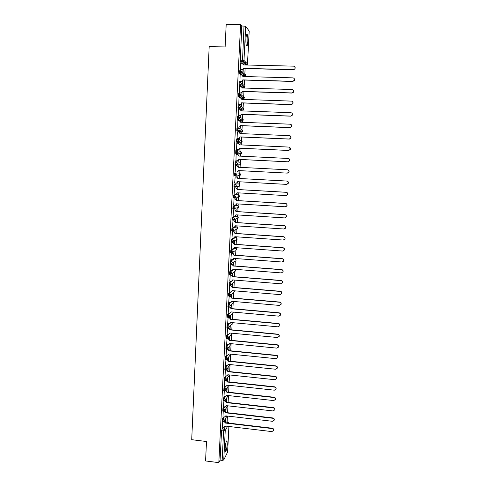 <?xml version="1.0" encoding="UTF-8"?>
<svg xmlns="http://www.w3.org/2000/svg" width="487" height="487" viewBox="0 0 487 487"><rect width="100%" height="100%" fill="white"/><g stroke="black" fill="none" stroke-linecap="round" stroke-linejoin="round"><path stroke-width="0.73" d="M227.246 444.114L227.045 440.985C226.242 440.735 225.603 443.158 225.134 448.247L225.335 451.37C226.145 451.583 226.784 449.166 227.246 444.114M247.84 41.352C247.956 38.181 247.78 35.941 247.299 34.638C246.653 33.786 246.191 35.259 245.911 39.051C245.795 42.241 245.972 44.475 246.446 45.754C247.098 46.594 247.56 45.127 247.84 41.352M223.399 417.006L222.419 418.68L222.261 421.34M223.935 406.797L222.93 408.441L222.778 411.107M224.47 396.552L223.448 398.165L223.296 400.831M225.006 386.27L223.965 387.847L223.813 390.519M225.554 375.952L224.483 377.492L224.337 380.164M226.102 365.591L225 367.101L224.86 369.773M226.656 355.187L225.524 356.661L225.39 359.345M227.222 344.747L226.047 346.19L225.913 348.875M227.788 334.265L226.571 335.671L226.449 338.355M228.366 323.745L227.1 325.115L226.96 327.824M228.951 313.184L227.63 314.517L227.52 317.207M229.554 302.579L228.16 303.876L228.056 306.573M230.162 291.938L228.695 293.192L228.598 295.901M230.795 281.255L229.231 282.472L229.146 285.181M231.447 270.529L229.767 271.709L229.42 273.286L229.694 274.425M232.135 259.766L230.308 260.898L230.053 263.607L230.85 263.729M232.859 248.96L230.85 250.05L230.601 252.765L231.404 252.887M233.76 238.064L231.392 239.16L231.148 241.881L231.958 242.002M235.745 226.796L231.94 228.22L231.696 230.954L232.512 231.075M236.274 216.131L232.488 217.245L232.25 219.984L233.072 220.112M236.81 205.423L233.042 206.22L232.804 208.972L233.632 209.093M237.346 194.672L233.596 195.153L233.358 197.917L234.198 198.039M234.15 184.043L233.918 186.813L234.758 186.941L234.917 184.086L238.618 183.922L234.15 184.043L234.917 184.086L236.238 185.59L236.067 186.217L234.777 186.941M234.71 172.891L234.478 175.667L235.331 175.795L235.477 172.928L239.172 173.092L234.71 172.891L235.477 172.928L236.804 174.437L236.615 175.089L235.331 175.795M236.037 161.727L235.27 161.69L235.124 164.563L235.891 164.606L236.037 161.727L237.364 163.236L237.163 163.918L235.891 164.606L239.58 165.008L240.815 164.338L241.01 163.681L239.72 162.214L236.256 161.757M236.585 150.483L235.83 150.446L235.684 153.332L236.457 153.368L236.603 150.483L237.93 151.993L237.711 152.705L236.457 153.368L240.134 154.099L241.351 153.454L241.57 152.766L240.28 151.299L237.053 150.58M237.139 139.191L236.396 139.154L236.25 142.058L237.023 142.088L237.169 139.191L238.502 140.7L238.259 141.443L237.023 142.088L240.694 143.154L241.893 142.527L242.13 141.802L240.834 140.335L237.839 139.398M237.699 127.85L236.962 127.819L236.816 130.735L237.589 130.766L237.735 127.856L239.074 129.365L238.807 130.145L237.589 130.766L241.248 132.16L242.435 131.557L242.69 130.802L241.394 129.335L238.587 128.197M238.259 116.466L237.528 116.442L237.382 119.364L238.161 119.394L238.307 116.472L239.647 117.988L239.354 118.804L238.161 119.394L241.808 121.123L242.97 120.551L243.257 119.759L241.954 118.286L239.312 116.971M238.825 105.04L238.1 105.015L237.954 107.95L238.733 107.974L238.88 105.04L240.219 106.562L239.902 107.42L238.733 107.974L242.374 110.044L243.512 109.502L243.823 108.674L242.514 107.195L240.012 105.709M239.391 93.565L238.673 93.541L238.527 96.487L239.306 96.511L239.452 93.565L240.797 95.087L240.45 95.988L239.306 96.511L242.934 98.922L244.048 98.417L244.389 97.54L240.675 94.411M239.957 82.041L239.251 82.023L239.099 84.981L239.884 85.006L240.03 82.047L241.382 83.569L240.992 84.519L239.884 85.006L243.506 87.757L244.577 87.289L244.961 86.363L241.321 83.058M240.529 70.475L239.829 70.457L239.628 73.354L240.462 73.446L240.608 70.475L241.96 72.003L241.528 73.001L240.462 73.446L244.036 76.52M227.125 422.04L227.429 416.056M227.624 412.215L227.946 405.835M228.129 402.262L228.47 395.578M228.64 392.242L228.993 385.272M229.164 381.942L229.517 374.935M229.687 371.605L230.041 364.666M230.217 361.226L230.558 354.469M230.747 350.81L231.082 344.23M231.276 340.352L231.605 333.954M231.812 329.851L232.129 323.642M232.348 319.314L232.658 313.287L233.437 312.118M232.889 308.734L233.182 302.944M233.431 298.111L233.711 292.565M233.973 287.452L234.241 282.15M234.515 276.75L234.777 271.691M235.063 265.999L235.306 261.196M235.611 255.212L235.86 250.361M235.97 248.248L235.994 247.688M236.165 244.383L236.42 239.281M236.505 237.662L236.548 236.81M236.719 233.51L236.968 228.598M237.047 227.033L237.102 225.895M237.272 222.596L237.516 217.866M237.589 216.362L237.662 214.931M237.833 211.638L238.064 207.097M238.137 205.654L238.222 203.925M238.393 200.632L238.612 196.279M238.685 194.903L238.782 192.876M238.953 189.589L239.166 185.425M239.233 184.11L239.348 181.785M239.519 178.498L239.72 174.529M239.781 173.275L239.914 170.651M240.085 167.358L240.274 163.589M240.335 162.402L240.487 159.486M240.651 156.163L240.834 152.608M240.895 151.481L241.053 148.279M241.223 144.925L241.394 141.583M241.449 140.518L241.625 137.024M241.802 133.639L241.96 130.516M242.009 129.518L242.203 125.725M242.374 122.31L242.526 119.4M242.575 118.469L242.782 114.378M242.958 110.939L243.092 108.242M243.135 107.377L243.36 102.988M243.537 99.518L243.664 97.041M243.701 96.243L243.944 91.55M244.121 88.05L244.237 85.797M244.273 85.067L244.529 80.069M244.705 76.538L244.809 74.511M244.845 73.841L245.113 68.539M245.314 64.631L245.454 61.886M227.593 452.027L223.746 459.99L222.145 460.392L220.094 460.124L221.561 430.691L222.869 427.172M225.566 422.387L225.816 421.937L227.971 422.138L229.048 423.136M205.575 460.946L218.815 462.65L240.596 24.551L226.193 24.35L225.122 46.935L209.179 46.618L191.714 439.688L206.494 441.514L205.575 460.946M220.094 460.124L218.815 462.65M241.802 63.292L240.261 61.825L242.471 61.879L244.005 26.061L245.698 26.414L249.18 31.046M244.005 26.061L241.771 26.03L240.596 24.551M240.712 63.267L240.523 70.012M240.14 74.821L239.945 81.524M242.435 81.165L242.514 83.594L242.648 80.921M239.567 86.327L239.373 92.987M241.856 92.64L241.942 94.813L242.063 92.396M239.001 97.784L238.8 104.407M241.278 104.066L241.382 105.989L241.491 103.822M238.441 109.198L238.228 115.778M240.706 115.443L240.815 117.117L240.913 115.206M237.887 120.569L237.662 127.101M240.134 126.778L240.255 128.209L240.341 126.541M237.346 131.892L237.096 138.381M239.561 138.071L239.695 139.252L239.768 137.809M236.822 143.172L236.536 149.619M238.995 149.314L239.141 150.252L239.202 149.016M238.892 155.219L238.709 154.884M235.976 160.807L236.092 154.385M238.429 160.515L238.587 161.209L238.636 160.193M238.326 166.396L238.35 165.83L238.143 166.14M235.531 165.543L235.215 171.978M237.839 172.112L237.863 171.667M237.759 177.53L237.802 176.732L237.583 177.274M235.178 176.726L234.655 183.082M237.199 188.615L237.254 187.586L237.023 188.359M234.618 187.812L234.101 194.173L235.574 194.222L236.871 193.485L237.035 192.779L285.924 195.604L287.58 194.471C287.793 193.266 287.306 192.548 286.119 192.304L237.206 189.516L235.891 187.909L237.376 189.498L286.228 192.28C287.409 192.523 287.896 193.248 287.689 194.447L286.429 195.555M236.639 199.658L236.706 198.398L236.463 199.408M234.064 198.854L233.693 205.173M236.085 210.658L236.158 209.167L235.909 210.408M233.517 209.848L233.109 216.161M235.531 221.615L235.617 219.899L235.355 221.366M232.969 220.8L232.543 227.1M234.977 232.53L235.075 230.588L234.801 232.281M232.421 231.709L231.982 237.997M234.43 243.403L234.539 241.235L234.253 243.153M231.879 242.581L231.435 248.857M233.882 254.232L234.004 251.84L233.705 253.983M231.331 253.404L230.881 259.668M230.795 264.185L230.339 270.443M230.254 274.924L229.797 281.176M229.718 285.625L229.255 291.859M229.188 296.279L228.72 302.506M228.653 306.895L228.19 313.117M228.123 317.469L227.654 323.678M227.593 328.007L227.131 334.204M227.07 338.495L226.601 344.686M226.662 348.942L226.078 355.126M225.962 359.4L225.554 365.53M225.402 369.828L225.037 375.897M224.483 386.215L225.901 386.368L227.307 385.095L274.37 390.184L276.013 389.034C276.099 387.993 275.612 387.348 274.552 387.104L227.466 382.052L226.199 380.481L224.781 380.329L224.519 386.221M224.3 390.574L224.002 396.503M223.91 400.923L223.49 406.748M223.235 411.162L222.973 416.951M226.09 412.398L226.321 412.008L227.179 412.063L228.16 412.787M226.644 402.335L227.679 402.104L228.482 402.542M227.295 392.096L228.592 392.236M230.284 270.437L231.733 270.553L233.358 269.189M233.833 258.707L234.892 258.609M234.241 248.212L235.422 248.06M234.436 237.753L235.952 237.473M239.58 165.008L235.124 164.563M240.134 154.099L235.684 153.332M239.963 143.117L236.25 142.058M240.529 132.129L236.816 130.735M241.095 121.099L237.382 119.364M241.662 110.019L237.954 107.95M242.234 98.898L241.534 98.471M240.59 97.85L238.527 96.487M242.806 87.739L242.453 87.514M240.937 86.369L239.099 84.981M241.351 74.852L239.677 73.427M222.723 421.395L222.468 427.123M225.402 421.9L225.578 418.418M225.919 411.722L226.09 408.27M226.431 401.501L226.607 398.086M226.954 391.244L227.125 387.865M227.472 380.95L227.642 377.602M227.995 370.613L228.166 367.301M228.519 360.234L228.689 356.959M229.048 349.818L229.213 346.586M229.578 339.36L229.736 336.164M230.108 328.865L230.266 325.712M230.637 318.328L230.795 315.211M231.173 307.747L231.331 304.679M231.715 297.125L231.867 294.099M232.25 286.466L232.402 283.483M232.792 275.764L232.938 272.933M233.334 265.019L233.468 262.408M236.938 193.826L236.956 193.473M237.486 182.996L237.516 182.418M238.033 172.124L238.076 171.327M243.08 72.332L243.232 69.398M243.019 69.647L242.891 72.167M227.058 412.051L226.321 412.008M227.563 402.092L226.826 402.043M228.062 392.096L227.332 392.041M237.187 197.43L237.382 197.022M237.735 186.655L237.966 186.095M238.283 175.831L238.539 175.137M238.898 164.935L239.111 164.143M239.488 153.971L239.677 153.107M240.073 142.971L240.249 142.034M240.651 131.934L240.815 130.93M241.229 120.849L241.382 119.784M241.808 109.727L241.942 108.601M242.386 98.557L242.508 97.382M242.964 87.35L243.074 86.126M243.543 76.094L243.646 74.84M227.855 422.126L225.816 421.937M241.771 26.03L240.261 61.825M233.273 262.536L233.157 264.77M232.737 273.073L232.616 275.514M232.202 283.647L232.074 286.216M231.666 294.276L231.538 296.875M231.13 304.868L230.996 307.498M230.601 315.418L230.467 318.078M230.065 325.931L229.931 328.615M229.535 336.401L229.401 339.11M229.012 346.835L228.872 349.569M228.488 357.227L228.348 359.984M227.965 367.582L227.825 370.363M227.441 377.9L227.301 380.7M226.924 388.176L226.778 391M226.406 398.409L226.26 401.258M225.889 408.611L225.743 411.478M225.378 418.771L225.231 421.657M240.322 69.86L242.879 69.471L243.5 68.497L243.05 69.623L240.462 70.012M243.147 63.767L243.677 64.935M294.988 67.017L295.031 68.898L293.503 69.769L243.5 68.497M243.33 68.344L293.405 69.617L294.939 68.746C295.451 67.34 295.006 66.482 293.612 66.159L243.506 64.935L242.161 63.304L240.657 63.267M239.75 81.39L241.248 81.432L242.343 80.958L242.916 80.02L242.508 81.092L239.884 81.524M242.508 75.26L243.092 76.489M294.245 78.632L294.367 80.525L292.809 81.445L242.916 80.02M242.751 79.886L292.711 81.305L294.27 80.385C294.732 79.01 294.282 78.17 292.918 77.865L242.922 76.489L241.582 74.858L240.079 74.815M239.172 92.865L240.669 92.914L241.802 92.402L242.331 91.501L241.966 92.524L240.84 93.035L239.3 92.987M241.862 86.71L242.514 88.001M293.491 90.198L293.698 92.11L292.121 93.066L242.331 91.501M242.167 91.379L292.017 92.944L293.6 91.988C294.02 90.631 293.564 89.809 292.224 89.517L242.337 87.995L241.004 86.369L239.501 86.327M238.6 104.303L240.097 104.352L241.254 103.804L241.753 102.934L241.424 103.908L240.268 104.455L238.721 104.401M241.211 98.118L241.929 99.464L240.426 97.832L238.928 97.784M292.717 101.704L293.028 103.652L291.433 104.644L241.753 102.934M241.589 102.83L291.329 104.541L292.93 103.548C293.314 102.215 292.845 101.406 291.536 101.126L241.765 99.348M238.033 115.687L239.525 115.742L240.712 115.163L241.181 114.317L240.876 115.255L239.695 115.833L238.137 115.772M240.554 109.478L241.351 110.878M291.932 113.154L292.358 115.151L290.745 116.174L241.181 114.317M241.01 114.232L290.648 116.083L292.261 115.06C292.608 113.751 292.139 112.96 290.849 112.686L241.181 110.872L239.847 109.252L238.356 109.198M237.461 127.028L238.953 127.089L240.164 126.48L240.602 125.658L240.328 126.553L239.123 127.162L237.546 127.095M239.884 120.794L240.779 122.249M291.123 124.556L291.689 126.608L290.063 127.655L240.602 125.658M240.438 125.585L289.966 127.582L291.591 126.535C291.914 125.244 291.439 124.465 290.167 124.197L240.608 122.243L239.275 120.624L237.784 120.563M236.895 138.326L238.38 138.393L239.61 137.754L240.036 136.957L239.781 137.809L238.551 138.448L236.95 138.375M239.214 132.068L240.207 133.572M290.282 135.916L291.019 138.022L289.388 139.087L240.036 136.957M239.866 136.896L289.284 139.032L290.916 137.967C291.214 136.689 290.739 135.922 289.485 135.666L240.03 133.566L238.709 131.947L237.218 131.886M236.335 149.576L237.814 149.649L239.062 148.985L239.464 148.206L239.233 149.028L237.985 149.686L236.335 149.606M238.533 143.306L239.634 144.852M289.418 147.232L290.349 149.393L288.712 150.477L239.464 148.206M239.294 148.164L288.608 150.44L290.246 149.357C290.526 148.097 290.045 147.336 288.803 147.08L239.464 144.846L238.137 143.233L236.658 143.166M235.775 160.783L237.254 160.856L238.514 160.174L238.727 159.383L238.685 160.199L237.425 160.88L235.769 160.801M237.851 154.507L239.062 156.09M288.523 158.525C289.558 158.902 289.942 159.633 289.68 160.722L288.036 161.824L238.898 159.407M238.727 159.383L287.933 161.8L289.576 160.698C289.838 159.456 289.351 158.707 288.127 158.458L238.892 156.077L237.571 154.464L236.092 154.397M238.161 170.56L238.137 171.327L236.865 172.033L237.966 171.321L238.161 170.56L287.263 173.116L288.913 171.996C289.15 170.773 288.669 170.03 287.458 169.78L238.326 167.266L237.011 165.659L235.531 165.58M237.151 165.671L238.496 167.278M287.616 169.799C288.791 170.073 289.254 170.809 289.016 172.008L287.367 173.122L238.332 170.572M235.215 171.948L236.688 172.021M234.655 183.063L236.128 183.142L237.419 182.424L237.601 181.688L286.593 184.384L288.243 183.258C288.468 182.041 287.981 181.31 286.788 181.067L237.766 178.412L236.451 176.805L237.936 178.412L286.892 181.061C288.085 181.304 288.572 182.035 288.347 183.246L286.861 184.378M237.772 181.7L237.589 182.418L236.341 183.136M237.206 192.785L237.041 193.467L235.903 194.197M234.417 187.799L236.061 187.897M234.417 187.824L235.891 187.909M233.553 205.167L235.02 205.258L236.323 204.503L236.481 203.822L285.26 206.786L286.922 205.642C287.117 204.449 286.63 203.736 285.455 203.493L236.645 200.571L235.337 198.964L236.816 200.541L285.565 203.456C286.733 203.7 287.22 204.412 287.026 205.599L285.972 206.665M236.652 203.834L235.465 205.21M233.894 198.842L235.507 198.94M233.863 198.879L235.337 198.964M232.999 216.149L234.466 216.246L235.775 215.479L235.921 214.822L284.603 217.92L286.259 216.764C286.447 215.589 285.96 214.883 284.798 214.639L236.085 211.583L234.777 209.982L236.256 211.535L284.901 214.59C286.064 214.828 286.551 215.54 286.368 216.715L285.492 217.719M236.092 214.834L235.02 216.167M233.389 209.842L234.953 209.94M233.316 209.891L234.777 209.982M232.451 227.094L233.912 227.192L235.227 226.418L235.367 225.779L283.939 229.006L285.601 227.849C285.778 226.686 285.291 225.98 284.134 225.743L235.531 222.553L234.229 220.952L235.702 222.492L284.244 225.676C285.394 225.913 285.887 226.619 285.711 227.782L284.98 228.713M235.538 225.791L234.57 227.07M232.865 220.794L234.399 220.897M232.768 220.855L234.229 220.952M231.909 237.997L233.364 238.094L234.685 237.309L234.819 236.694L283.288 240.048L284.95 238.892C285.114 237.735 284.621 237.035 283.477 236.798L234.977 233.48L233.675 231.879L235.154 233.401L283.586 236.719C284.731 236.956 285.218 237.656 285.053 238.807L284.445 239.671M234.813 236.798L234.107 237.93M232.336 231.702L233.851 231.806M232.22 231.782L233.675 231.879M231.362 248.851L232.816 248.954L234.144 248.163L234.265 247.56L282.63 251.055L284.292 249.886C284.451 248.741 283.964 248.053 282.825 247.81L234.43 244.358L233.127 242.763L234.6 244.273L282.935 247.719C284.067 247.956 284.56 248.65 284.402 249.788L283.884 250.586M231.8 242.575L233.303 242.678M234.259 247.664L233.644 248.747M231.672 242.66L233.127 242.763M230.82 259.668L232.275 259.778L233.602 258.968L233.717 258.39L281.985 262.012L283.641 260.843C283.793 259.705 283.3 259.023 282.174 258.786L233.882 255.2L232.585 253.611L234.052 255.097L282.283 258.676C283.41 258.914 283.897 259.595 283.751 260.734L283.312 261.464M231.27 253.398L232.762 253.508M233.888 258.402L233.17 259.516M231.13 253.502L232.585 253.611M233.066 269.737L233.176 269.177L281.334 272.921L282.996 271.758C283.136 270.632 282.649 269.95 281.523 269.707L233.334 265.999L232.037 264.411L233.51 265.884L281.638 269.585C282.752 269.822 283.245 270.504 283.105 271.63L282.722 272.306M230.735 264.179L232.214 264.295M233.236 269.615L232.689 270.248M230.588 264.295L232.037 264.411M229.742 281.169L231.191 281.285L232.524 280.469L232.628 279.922L280.689 283.793L282.35 282.624C282.484 281.51 281.991 280.829 280.877 280.591L232.792 276.756L231.495 275.167L232.963 276.622L280.993 280.457C282.101 280.695 282.594 281.37 282.46 282.484L282.125 283.117M230.199 274.918L231.672 275.039M232.798 279.934L232.202 280.938M230.053 275.052L231.495 275.167M229.213 291.859L230.649 291.981L231.989 291.153L232.086 290.623L280.043 294.623L281.705 293.454C281.833 292.346 281.34 291.67 280.238 291.433L232.25 287.47L230.96 285.881L232.421 287.324L280.348 291.281C281.449 291.518 281.943 292.188 281.815 293.296L281.523 293.886M229.669 285.619L231.136 285.741M232.256 290.636L231.715 291.585M229.517 285.766L230.96 285.881M228.677 302.506L230.114 302.628L231.459 301.8L231.55 301.283L279.404 305.41L281.06 304.241C281.182 303.139 280.695 302.47 279.593 302.232L231.709 298.141L230.424 296.559L231.885 297.983L279.708 302.062C280.804 302.299 281.291 302.969 281.176 304.071L280.914 304.618M229.14 296.279L230.601 296.4M231.709 301.313L231.215 302.196M228.981 296.437L230.424 296.559M228.147 313.111L229.584 313.238L230.923 312.404L231.015 311.899L278.771 316.148L280.421 314.986C280.536 313.89 280.049 313.226 278.954 312.989L231.173 308.77L229.888 307.194L231.343 308.6L279.069 312.806C280.159 313.044 280.652 313.707 280.536 314.797L280.299 315.32M228.61 306.889L230.065 307.017M231.173 311.911L230.716 312.764M228.446 307.066L229.888 307.194M227.618 323.672L229.048 323.806L230.479 322.479L278.132 326.85L279.788 325.687C279.897 324.598 279.41 323.94 278.32 323.697L230.637 319.362L229.353 317.786L230.814 319.174L278.436 323.502C279.52 323.745 280.007 324.403 279.897 325.486L279.684 325.98M228.08 317.469L229.529 317.597M230.637 322.491L230.217 323.295M227.916 317.652L229.353 317.786M227.088 334.198L228.519 334.338L229.943 333.017L277.499 337.509L279.148 336.347C279.258 335.269 278.765 334.612 277.687 334.368L230.101 329.912L228.823 328.335L230.278 329.711L277.803 334.161C278.881 334.399 279.368 335.056 279.264 336.133L279.069 336.602M227.557 328.001L229 328.135M230.101 333.029L229.712 333.784M227.392 328.201L228.823 328.335M226.565 344.68L227.995 344.82L229.414 343.512L276.872 348.126L278.515 346.963C278.619 345.898 278.132 345.24 277.054 345.003L229.572 340.419L228.293 338.842L229.748 340.206L277.17 344.778C278.247 345.015 278.734 345.673 278.631 346.738L278.448 347.188M227.033 338.495L228.47 338.629M229.572 343.524L229.213 344.242M226.863 338.709L228.293 338.842M226.041 355.126L227.466 355.267L228.884 353.964L276.239 358.7L277.888 357.543C277.986 356.478 277.499 355.827 276.427 355.589L229.042 350.89L227.764 349.313L229.219 350.658L276.543 355.352C277.608 355.589 278.095 356.241 278.004 357.306L277.834 357.732M226.644 348.96L227.946 349.088M229.042 353.982L228.701 354.658M226.339 349.173L227.764 349.313M225.524 365.53L226.942 365.676L228.36 364.379L275.618 369.237L277.261 368.081C277.353 367.028 276.866 366.376 275.8 366.133L228.513 361.311L227.24 359.741L228.689 361.074L275.916 365.883C276.981 366.127 277.468 366.772 277.377 367.825L277.213 368.245M226.479 359.406L227.423 359.503M228.513 364.398L228.196 365.031M225.816 359.601L227.24 359.741M225 375.891L226.418 376.043L227.831 374.759L274.991 379.732L276.634 378.576C276.726 377.528 276.239 376.883 275.179 376.64L227.989 371.703L226.717 370.132L226.899 369.883L228.166 371.447L275.295 376.378C276.354 376.621 276.835 377.261 276.75 378.314L276.598 378.716M226.12 369.797L226.899 369.883M227.983 374.771L227.691 375.374M225.298 369.986L226.717 370.132M225.718 380.146L226.376 380.219L227.642 381.784L274.674 386.83C275.727 387.074 276.214 387.713 276.129 388.754L275.983 389.143M227.459 385.107L227.185 385.674M223.971 396.497L225.384 396.655L226.79 395.389L273.755 400.594L275.392 399.45C275.472 398.415 274.985 397.776 273.938 397.532L226.942 392.358L225.676 390.793L225.858 390.513L227.119 392.078L274.053 397.24C275.106 397.483 275.587 398.123 275.508 399.157L275.368 399.541M225.292 390.452L225.858 390.513M226.936 395.407L226.674 395.937M224.263 390.635L225.676 390.793M223.46 406.742L224.866 406.907L226.272 405.647L273.14 410.967L274.771 409.829C274.851 408.8 274.364 408.161 273.323 407.917L226.425 402.627L225.164 401.063L225.341 400.771L226.601 402.329L273.438 407.613C274.485 407.856 274.966 408.49 274.887 409.518L274.759 409.896M224.86 400.716L225.341 400.771M226.412 405.665L226.169 406.164M225.164 401.063L223.277 400.85M222.949 416.951L224.355 417.116L225.755 415.861L272.525 421.304L274.157 420.165C274.23 419.143 273.749 418.503 272.708 418.26L225.907 412.854L224.647 411.296L224.83 410.991L226.084 412.55L272.823 417.943C273.864 418.187 274.345 418.82 274.272 419.843L274.144 420.208M224.416 410.943L224.83 410.991M225.895 415.88L225.664 416.355M223.716 411.186L224.647 411.296M225.907 412.854L226.084 412.55M222.437 427.117L223.843 427.288L225.238 426.046L271.916 431.598L273.542 430.459C273.615 429.443 273.134 428.81 272.093 428.566L225.39 423.045L224.136 421.486L224.312 421.17L225.572 422.728L272.215 428.231C273.25 428.481 273.731 429.114 273.664 430.131L273.536 430.49M223.959 421.127L224.312 421.17M225.378 426.058L225.158 426.502M223.375 421.395L224.136 421.486M225.39 423.045L225.572 422.728M222.991 421.425L223.156 418.765L224.13 417.085M222.419 418.68L223.156 418.765L224.422 420.232L223.661 421.304M223.509 411.192L223.667 408.526L224.659 406.882M222.93 408.441L223.667 408.526L224.933 409.993L224.081 411.101M224.495 400.862L225.396 400.034L223.898 400.898L223.837 400.016L224.184 398.244L225.201 396.637M223.448 398.165L224.184 398.244L225.396 400.034L228.184 395.541M224.55 390.598L224.702 387.932L225.743 386.349M223.965 387.847L224.702 387.932L225.974 389.399L224.903 390.574M225.079 380.244L225.219 377.571L226.285 376.025M224.483 377.492L225.219 377.571L226.498 379.044L225.298 380.237M225.603 369.852L225.737 367.174L226.839 365.664M225 367.101L225.737 367.174L227.021 368.653L225.694 369.852M230.795 354.159L227.478 358.572L226.126 359.418L226.26 356.74L227.392 355.26M225.524 356.661L226.26 356.74L227.545 358.213L225.986 359.4L225.244 359.327M225.773 348.856L226.516 348.929L226.79 346.263L227.959 344.82M226.047 346.19L226.79 346.263L228.074 347.736L226.656 348.954M232.214 333.23L228.525 337.601L227.179 338.441L227.313 335.744L228.525 334.338M226.571 335.671L227.313 335.744L228.604 337.223L227.045 338.416L226.297 338.343M227.727 327.873L227.843 325.182L229.109 323.812M227.1 325.115L227.843 325.182L229.133 326.667L227.709 327.897M228.269 317.274L228.379 314.584L229.7 313.244M227.63 314.517L228.379 314.584L229.669 316.069L228.239 317.305M228.805 306.64L228.908 303.943L230.308 302.634M228.16 303.876L228.908 303.943L230.205 305.428L228.774 306.676M229.353 295.962L229.444 293.259L230.941 291.975M228.695 293.192L229.444 293.259L230.741 294.745L229.31 295.999M229.901 285.242L229.98 282.533L231.617 281.255M229.231 282.472L229.98 282.533L231.282 284.024L229.846 285.285M230.448 274.479L230.521 271.764L232.445 270.413M229.767 271.709L230.521 271.764L231.824 273.256L230.381 274.528M231.008 263.68L230.722 262.517L231.063 260.959L234.825 258.603L236.098 260.052L235.988 260.515L235.72 259.035M230.308 260.898L231.063 260.959L232.366 262.45L230.923 263.735M235.154 250.756L231.465 252.893L231.605 250.105L235.361 248.053L236.633 249.508L236.518 249.983L236.305 248.54M230.85 250.05L231.605 250.105L232.914 251.602L232.798 252.089L231.355 252.82L230.601 252.765M235.501 240.17L232.013 242.009L232.153 239.208L235.903 237.467L237.175 238.922L237.053 239.415L236.883 237.997M231.392 239.16L232.153 239.208L233.462 240.706L233.34 241.217L231.148 241.881M236.463 229.261L232.561 231.082L232.36 229.785L232.701 228.275L236.481 226.845M231.94 228.22L232.701 228.275L234.016 229.773L233.882 230.302L231.696 230.954M237.029 218.511L233.109 220.112L232.908 218.785L233.255 217.293L237.017 216.179M232.488 217.245L233.255 217.293L234.57 218.791L234.424 219.345L232.25 219.984M237.595 207.73L237.388 208.217L238.66 207.48L234.971 208.345L233.663 209.1L233.462 207.742L233.803 206.269L237.553 205.465M233.042 206.22L233.803 206.269L235.124 207.766L234.971 208.345L232.804 208.972M238.161 196.906L237.93 197.478L239.196 196.754L235.519 197.302L234.125 197.959L234.363 195.202L237.327 194.672M233.596 195.153L234.363 195.202L235.678 196.705L235.519 197.302L233.358 197.917M221.914 428.877L223.971 429.126L225.651 426.095M227.399 422.941L227.825 422.174L228.987 423.13M227.569 426.32L225.238 430.587L223.746 459.99M227.587 452.228L228.902 426.478M245.679 64.984L242.471 61.879L243.5 61.472L246.933 65.014M245.698 26.414L243.975 60.418L247.493 63.913L249.186 30.943M226.723 412.623L227.033 412.087L228.08 412.781M227.362 402.42L227.539 402.122L228.373 402.53M228.013 392.175L228.427 392.218M232.476 280.579L233.255 279.97M232.749 270.194L234.095 269.25M235.702 226.79L236.439 226.845L237.717 228.3L237.589 228.811L237.461 227.417M236.244 216.125L236.98 216.173L238.259 217.628L238.125 218.164L238.033 216.794M236.785 205.423L237.528 205.465L238.807 206.926L238.66 207.48L238.606 206.123M239.939 143.117L240.694 143.154M240.499 132.129L241.278 132.16M241.053 121.093L241.85 121.123M241.613 110.019L242.423 110.044M242.179 98.898L242.995 98.922M242.745 87.733L243.573 87.757M241.942 71.65L245.533 75.144L245.107 76.118L245.466 74.633M244.346 76.526L245.107 76.118L241.528 73.001L239.628 73.354M239.032 175.874L240.274 175.186L240.456 174.553L239.172 173.092M238.478 186.698L239.738 185.991L239.908 185.383L238.618 183.922M239.172 195.409L239.196 196.754L239.354 196.176L238.07 194.715M234.771 261.3L230.808 263.668L230.053 263.607M234.369 271.795L235.562 270.553L234.911 269.311M233.955 282.235L234.929 281.449L234.722 280.086L234.929 281.449L231.185 284.469L228.969 285.169M233.535 292.626L234.405 291.859L234.375 290.812M233.103 302.975L233.876 302.232L233.937 301.49M232.208 323.551L229.054 327.057L226.826 327.788M231.398 333.912L232.262 333.236M230.954 344.114L231.575 343.719M240.067 60.084L243.975 60.418L243.5 61.472L240.213 61.758M221.561 430.691L223.624 430.94L223.971 429.126L225.238 430.587L223.624 430.94L222.145 460.392M249.204 30.991L247.518 63.955L247.031 64.935L247.487 63.998M273.323 407.917L273.438 407.613M225.913 412.757L226.09 412.452M272.708 418.26L272.823 417.943M225.396 422.947L225.572 422.631M272.093 428.566L272.215 428.231M226.601 440.93L227.045 440.985M246.641 34.626L247.299 34.638M239.05 84.908L240.992 84.519L244.577 87.289L244.888 85.84M238.466 96.408L240.45 95.988L244.048 98.417L244.316 96.998M237.893 107.87L239.902 107.42L243.512 109.502L243.737 108.108M237.315 119.285L239.354 118.804L242.97 120.551L243.165 119.181M236.743 130.65L238.807 130.145L242.435 131.557L242.593 130.199M236.177 141.973L238.259 141.443L241.893 142.527C242.392 141.467 242.057 140.761 240.901 140.414M235.605 153.247L237.711 152.705L241.351 153.454L241.455 152.114M235.038 164.478L237.163 163.918L240.815 164.338L240.882 163.005M234.478 175.667L236.615 175.089L240.274 175.186L240.31 173.853M233.918 186.813L239.738 185.991L239.744 184.652M229.511 274.412L231.721 273.718L235.458 270.997L235.136 269.488M228.433 295.883L230.649 295.177L234.405 291.859L234.405 290.812M227.898 306.56L230.114 305.842L233.876 302.232L233.967 301.49M227.362 317.195L229.584 316.471L233.462 312.118M224.72 369.761L225.463 369.834L226.954 369L230.114 364.562M224.197 380.152L224.939 380.231L226.431 379.385L229.456 374.929M223.679 390.507L224.416 390.586L225.913 389.728L228.811 385.254M222.644 411.095L223.381 411.174L224.878 410.304L227.563 405.793M222.133 421.328L222.863 421.413L224.367 420.531L226.96 416.001M231.489 343.712L228.001 348.108L226.516 348.929M227.612 452.131L228.927 426.484M274.771 409.829L274.887 409.518M225.694 416.263L225.877 415.953M274.157 420.165L274.272 419.843M225.183 426.435L225.365 426.113M273.542 430.459L273.664 430.131"/></g></svg>
